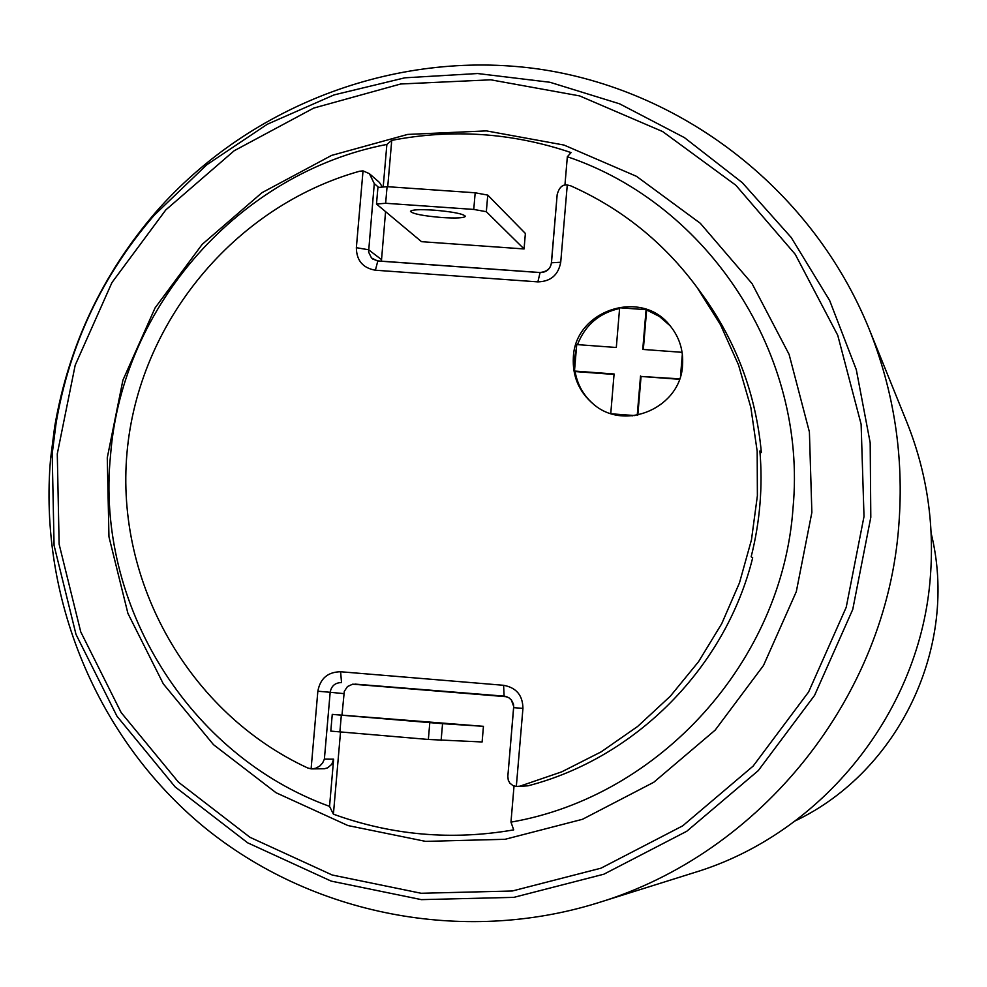 <?xml version="1.0" encoding="UTF-8"?>
<svg xmlns="http://www.w3.org/2000/svg" width="987" height="987" viewBox="0 0 987 987"><rect width="100%" height="100%" fill="white"/><g stroke="black" fill="none" stroke-linecap="round" stroke-linejoin="round"><path stroke-width="1.48" d="M931.148 533.276C959.019 645.338 899.638 771.118 795.399 820.814M868.992 328.659L906.905 422.362C926.62 471.65 934.455 522.913 930.408 576.137C920.896 710.936 822.911 833.67 694.354 872.582L597.912 902.846C462.891 944.88 311.534 914.974 203.914 826.958C96.627 738.412 38.444 597.209 50.596 458.659L54.68 426.631C68.634 345.672 102.438 274.078 156.069 211.847C251.401 103.129 401.29 47.66 544.121 69.855C686.804 92.581 813.572 192.502 868.992 328.659C894.086 391.395 904.055 456.71 898.861 524.615C886.684 696.588 761.532 853.373 597.912 902.846M870.805 517.299L852.743 609.46L814.571 695.391L758.275 770.613L686.792 831.251L603.871 874.198L513.845 897.356L421.363 899.638L331.126 881.095L247.675 842.824L175.118 786.886L116.972 716.204L75.987 634.357L54.075 545.416L52.2 453.761L56.136 422.818C69.621 344.636 102.266 275.496 154.071 215.4L206.702 164.829L267.304 124.239L334.038 94.912L404.855 77.813L477.572 73.531L549.919 82.266L619.614 103.832L684.435 137.625L742.273 182.644L791.229 237.522L829.672 300.529L856.297 369.669L870.176 442.719L870.805 517.299M864.007 516.485L846.217 607.301L808.6 691.973L753.13 766.097L682.696 825.848L600.997 868.178L512.29 891.002L421.153 893.272L332.224 875.013L249.982 837.309L178.462 782.197L121.142 712.54L80.749 631.877L59.134 544.219L57.283 453.872L75.185 365.227L111.95 282.566L165.804 209.91L234.153 150.764L313.718 108.076L400.673 83.994L490.773 79.811L579.591 95.899L662.684 131.579L735.833 185.235L795.226 254.288L837.753 335.309L861.12 424.225L864.007 516.485M811.869 512.426L809.402 431.961L789.094 354.382L752.069 283.627L700.301 223.284L636.516 176.34L563.984 145.052L486.406 130.889L407.643 134.429L331.607 155.403L261.999 192.675L202.187 244.357L155.07 307.907L122.906 380.205L107.275 457.746L108.952 536.768L127.915 613.396L163.311 683.868L213.488 744.667L276.039 792.734L347.93 825.551L425.594 841.38L505.134 839.283L582.515 819.284L653.752 782.284L715.156 730.133L763.506 665.472L796.312 591.632L811.869 512.426M510.97 822.134C660.241 796.398 782.531 660.71 793.03 507.96C807.452 355.443 709.246 204.494 567.34 156.736L571.066 152.59C512.339 132.739 452.564 128.668 391.74 140.364L386.879 144.423C239.952 172.614 122.141 305.538 110.556 455.056C95.381 604.229 188.369 755.252 329.547 806.367L333.409 814.176C391.839 835.36 451.935 840.591 513.709 829.882L510.97 822.134L514.03 786.01M386.879 144.423L383.19 187.012M391.74 140.364L387.731 186.716M385.572 211.625L381.414 261.173M376.491 204.038L421.511 241.679L524.06 248.946L525.38 233.463L487.751 195.105L475.179 192.786L387.077 186.666L385.646 203.273L376.491 204.038L377.922 187.481L387.077 186.666M564.934 185.124L567.34 156.736M516.324 786.479L519.939 786.17L561.726 771.846L601.231 751.81L637.664 726.444L670.309 696.23L698.512 661.746L721.731 623.685L739.497 582.786L751.465 539.852L757.387 495.733L757.177 451.281L750.836 407.397L738.51 364.906L720.448 324.649L697.019 287.402C663.659 242.37 621.576 208.516 570.757 185.84L567.266 184.988L560.727 262.234L551.474 262.789C550.302 269.143 546.502 272.4 540.074 272.585L537.866 281.875L375.393 270.216C362.858 268.032 356.517 260.519 356.356 247.688L363.031 170.887L359.478 171.257C234.153 206.567 138.525 322.638 127.002 452.675C115.294 582.675 189.319 713.169 307.636 767.935L311.102 768.861L317.851 691.221C320.22 678.476 327.82 671.974 340.614 671.752L503.604 685.299C516.312 687.643 522.752 695.341 522.937 708.395L516.324 786.479L512.858 785.529L509.835 783.11L508.256 780.125L507.836 776.313L513.659 707.642L522.937 708.395M573.361 357.158C572.3 376.306 579.061 392.036 593.631 404.337C625.339 431.788 680.759 407.483 682.548 365.215C683.547 350.126 679.266 336.801 669.679 325.229C640.933 288.451 575.162 310.362 573.361 357.158M697.019 287.402L702.399 294.755C736.339 341.724 755.993 394.344 761.359 452.589L759.891 450.973C762.877 486.653 759.965 521.901 751.169 556.73L752.686 557.803C725.618 667.237 636.084 757.856 528.07 785.8L517.694 786.516M761.359 452.589L760.015 452.49M551.499 262.48L557.161 194.673C559.024 187.579 562.393 184.347 567.266 184.988M341.995 715.032L344.303 691.344L347.486 686.545L352.68 684.176L506.96 696.773M333.409 814.176L340.527 732.009M332.261 714.378L483.445 726.321L482.112 741.965L428.358 739.46L330.805 731.108L332.261 714.378L341.329 715.168L339.873 731.959M333.631 759.188L324.378 759.139L322.626 762.963L319.911 765.924L315.902 768.207L312.089 768.898L324.464 768.737L327.61 767.849L331.768 764.333L333.631 759.188L329.547 806.367M377.651 260.963L371.494 257.989L368.583 252.03L374.283 183.607L369.397 173.675L379.403 182.41L382.425 187.086M369.397 173.675L363.031 170.887M312.089 768.898L311.102 768.861M428.358 739.46L429.801 722.632L442.558 723.668L441.115 740.46M341.329 715.168L429.801 722.632M483.445 726.321L442.558 723.668M398.847 719.782L366.819 717.167L398.847 719.782M576.433 348.041L574.594 358.219L574.693 368.533M670.161 325.809L659.427 316.469L646.09 309.684L619.651 307.771L616.307 347.486L576.716 344.574L574.483 371.05L575.1 371.556C577.444 384.979 583.823 396.071 594.223 404.806M619.589 308.475C599.158 313.039 585.131 325.093 577.494 344.636M644.215 309.548L622.686 307.981M681.264 373.283L682.622 357.06M680.512 376.158L682.35 354.123M637.824 415.083L641.057 376.454L679.488 379.304M641.057 376.454L679.648 378.848M637.244 415.194L640.538 375.948M613.976 414.417L632.729 415.823M611.903 413.849L634.863 415.576M574.483 371.05L614.087 373.987L610.768 413.491M575.1 371.556L614.05 374.443M682.103 352.322L642.759 349.423L646.09 309.684M643.327 349.472L646.608 310.276M524.06 248.946L486.332 211.711L473.76 209.429L475.179 192.786M385.646 203.273L473.76 209.429M442.028 217.547C456.253 218.411 464.063 218.004 465.42 216.326C463.359 213.834 452.823 211.761 433.824 210.132C419.574 209.269 411.789 209.676 410.469 211.341C412.603 213.858 423.115 215.919 442.028 217.547M486.332 211.711L487.751 195.105M356.356 247.688L368.546 249.76L381.426 259.532M374.283 183.607L378.687 187.419M539.766 272.56L378.033 261L372.617 258.976M560.727 262.234C558.358 274.966 550.746 281.517 537.866 281.875M519.939 786.17L528.07 785.8M504.925 696.23L508.848 697.723L511.439 700.017L513.487 704.163L513.758 707.642M354.987 684.102L504.11 696.131L503.604 685.299M317.851 691.221L330.176 692.282C331.361 685.916 335.148 682.683 341.527 682.572L340.614 671.752M343.846 693.627L330.176 692.282L324.378 759.139M375.393 270.216L377.836 260.913L539.914 272.511C546.983 271.746 550.808 268.452 551.4 262.616L557.161 194.673M56.136 422.818L54.68 426.631M154.071 215.4L156.069 211.847M504.53 696.168L508.749 697.673L511.315 699.943L513.696 706.445L507.836 776.313"/></g></svg>

